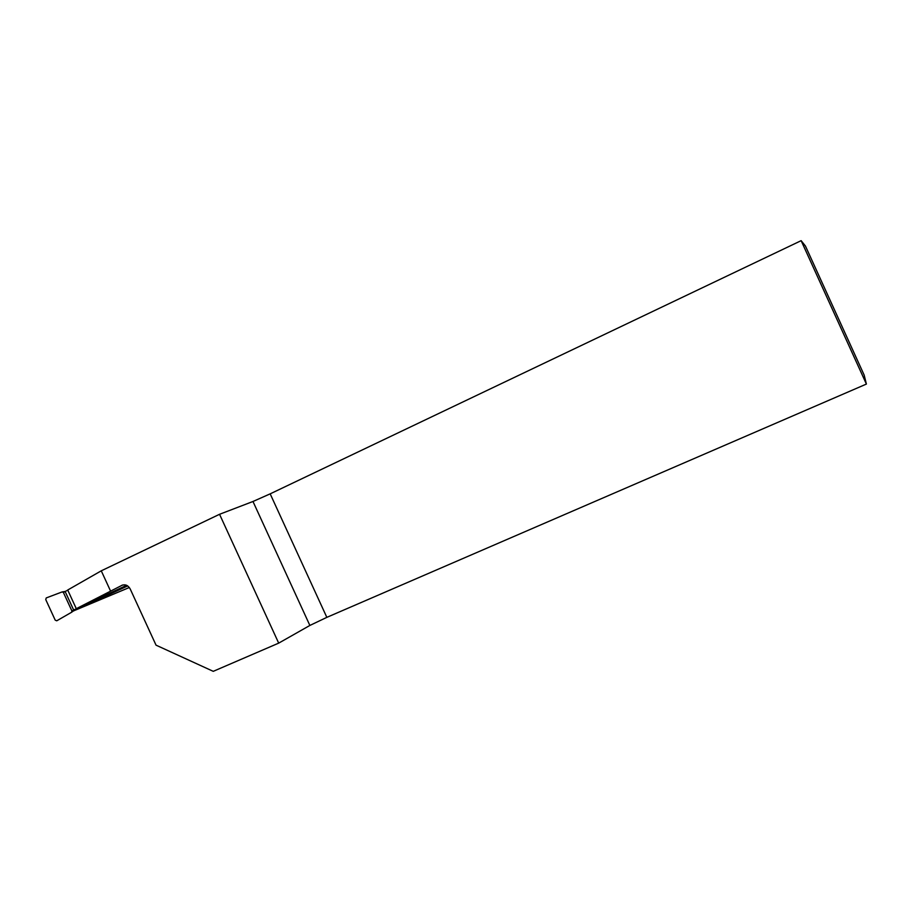 <?xml version="1.0" encoding="UTF-8"?>
<svg xmlns="http://www.w3.org/2000/svg" width="912" height="912" viewBox="0 0 912 912"><rect width="100%" height="100%" fill="white"/><g stroke="black" fill="none" stroke-linecap="round" stroke-linejoin="round"><path stroke-width="1.37" d="M129.322 587.51L75.81 609.957L127.566 585.846M122.493 585.059L76.3 608.692L126.779 585.39M121.946 585.276C125.389 584.113 128.147 585.344 130.211 588.981L156.043 645.16L213.248 671.335L278.696 643.131L219.553 514.288L101.266 570.821L110.398 590.702M864.166 375.094L805.444 246.035L801.146 240.665L270.18 493.848L326.838 617.356L866.4 384.066L864.166 375.094M326.838 617.356L309.863 625.45L252.977 501.486L219.553 514.288M278.696 643.131L309.863 625.45M76.3 608.692L67.705 590.018L101.266 570.821M252.977 501.486L270.18 493.848M801.146 240.665L866.4 384.066M127.68 585.926L73.108 611.154M67.762 590.144L63.395 592.458L62.176 591.911L46.238 597.93L45.737 599.56L55.21 620.149L56.761 620.798L71.558 612.283L71.923 610.994L73.655 610.025L126.631 585.322M63.395 592.458L71.923 610.994L75.08 609.718L71.558 612.283M65.094 591.409L73.655 610.025M64.912 591.512L62.176 591.911"/></g></svg>
